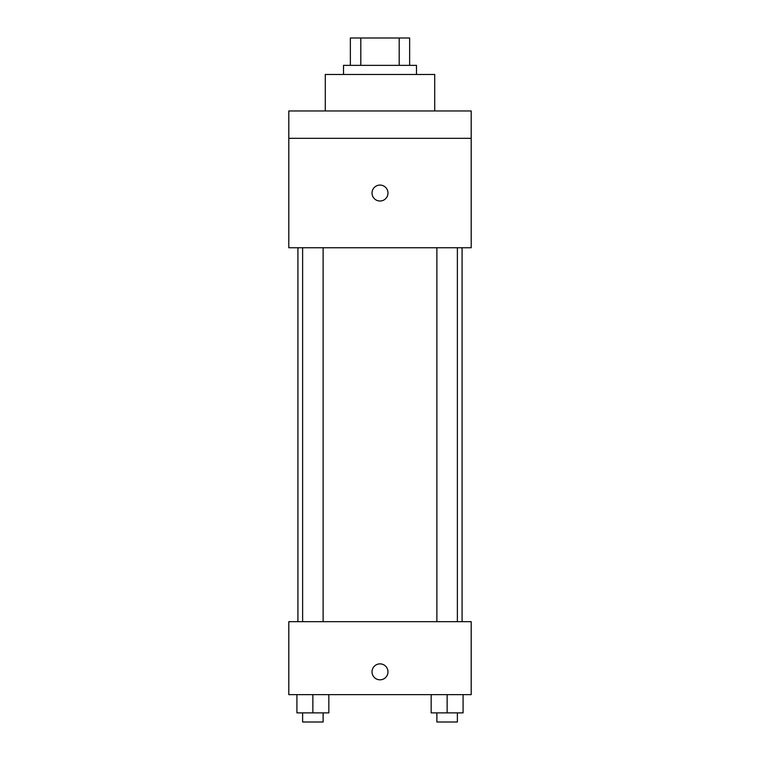 <?xml version="1.0" encoding="UTF-8"?>
<svg xmlns="http://www.w3.org/2000/svg" width="760" height="760" viewBox="0 0 760 760"><rect width="100%" height="100%" fill="white"/><g stroke="black" fill="none" stroke-linecap="round" stroke-linejoin="round"><path stroke-width="1.14" d="M360.8 65.36L360.8 38L350.36 38L350.36 65.36L350.36 38M360.8 38L409.64 38L409.64 65.36M399.199 65.36L399.199 38M343.52 74.48L343.52 65.36L416.48 65.36L416.48 74.48M434.72 110.96L434.72 74.48L325.28 74.48L325.28 110.96M288.8 110.96L471.2 110.96L471.2 138.32L288.8 138.32L288.8 110.96M471.2 138.32L471.2 247.76L288.8 247.76L288.8 138.32M380 201.02A7.98 7.98 0 0 1 373.094 189.05A7.98 7.98 0 0 1 386.906 189.05A7.98 7.98 0 0 1 380 201.02M288.8 621.68L471.2 621.68L471.2 694.64L288.8 694.64L288.8 621.68M380 679.82A7.98 7.98 0 0 1 373.094 667.85A7.98 7.98 0 0 1 386.906 667.85A7.98 7.98 0 0 1 380 679.82M431.167 694.64L431.167 712.88L463.087 712.88L463.087 694.64L463.087 712.88M447.127 712.88L447.127 694.64M457.377 712.88L457.377 722L436.876 722L436.876 712.88M296.913 694.64L296.913 712.88L328.833 712.88L328.833 694.64L328.833 712.88M312.873 712.88L312.873 694.64M323.123 712.88L323.123 722L302.623 722L302.623 712.88M462.08 621.68L462.08 247.76M297.92 621.68L297.92 247.76M436.876 247.76L436.876 621.68M457.377 247.76L457.377 621.68M323.123 621.68L323.123 247.76M302.623 621.68L302.623 247.76"/></g></svg>

